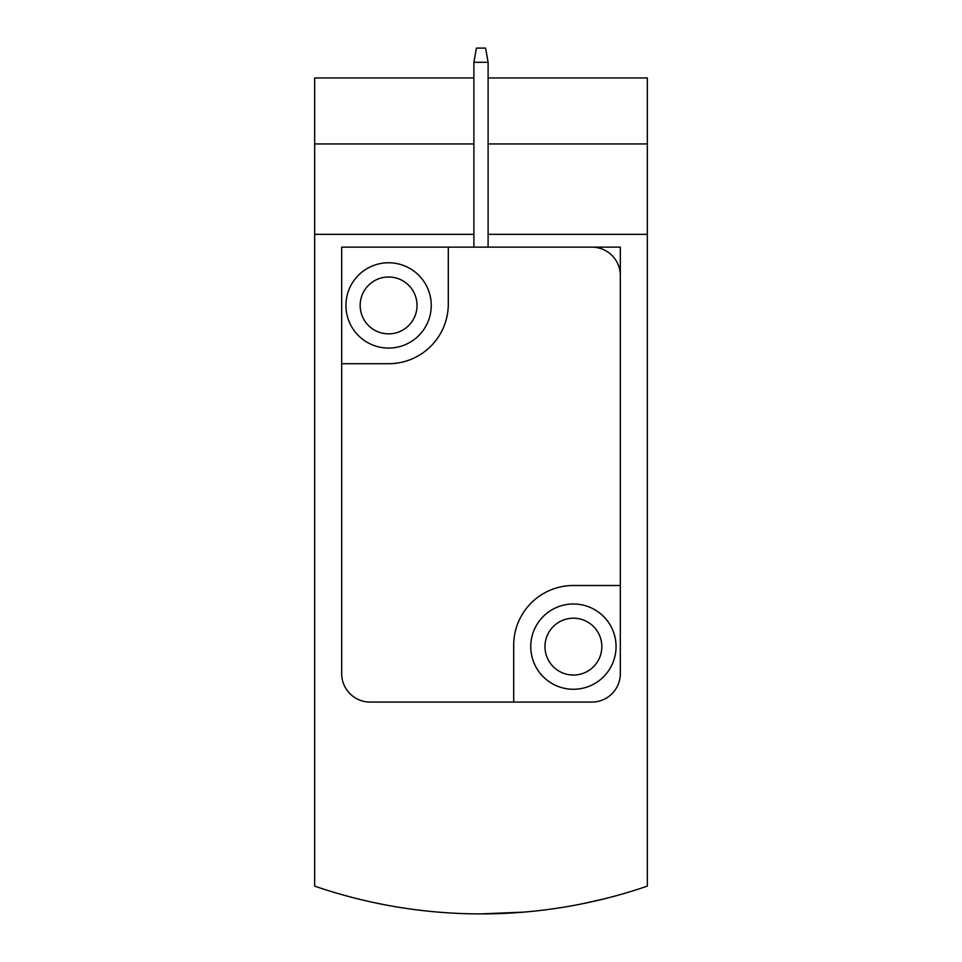 <?xml version="1.0" encoding="UTF-8"?>
<svg xmlns="http://www.w3.org/2000/svg" width="962" height="962" viewBox="0 0 962 962"><rect width="100%" height="100%" fill="white"/><g stroke="black" fill="none" stroke-linecap="round" stroke-linejoin="round"><path stroke-width="1.44" d="M473.893 234.343L314.658 234.343L314.658 886.122A511.808 511.808 0 0 0 647.342 886.122L647.342 234.343L488.107 234.343M338.828 893.758L349.735 896.776M581.541 903.931L603.944 898.917M481 913.9L523.653 912.12M473.893 62.314L488.107 62.314L485.606 48.1L476.394 48.1L473.893 62.314L473.893 247.138L341.678 247.138L341.678 673.64A28.439 28.439 0 0 0 370.105 702.068L591.895 702.068A28.439 28.439 0 0 0 620.322 673.64L620.322 247.138L448.304 247.138L448.304 304.004A59.716 59.716 0 0 1 388.588 363.708L341.678 363.708M488.107 62.314L488.107 247.138L620.322 247.138L620.322 275.565A28.439 28.439 0 0 0 591.895 247.138M513.696 702.068L513.696 645.201A59.716 59.716 0 0 1 573.412 585.497L620.322 585.497L620.322 275.565M488.107 77.958L647.342 77.958L647.342 234.343M473.893 77.958L314.658 77.958L314.658 234.343M530.759 646.62A42.653 42.653 0 0 0 594.732 683.561A42.653 42.653 0 0 0 594.732 609.692A42.653 42.653 0 0 0 530.759 646.62A42.653 42.653 0 0 0 594.732 683.561A42.653 42.653 0 0 0 594.732 609.692A42.653 42.653 0 0 0 530.759 646.62M345.935 305.423A42.653 42.653 0 0 0 409.92 342.364A42.653 42.653 0 0 0 409.92 268.482A42.653 42.653 0 0 0 345.935 305.423A42.653 42.653 0 0 0 409.92 342.364A42.653 42.653 0 0 0 409.92 268.482A42.653 42.653 0 0 0 345.935 305.423M544.973 646.62A28.439 28.439 0 0 0 587.626 671.248A28.439 28.439 0 0 0 587.626 622.005A28.439 28.439 0 0 0 544.973 646.62M360.161 305.423A28.439 28.439 0 0 0 402.813 330.05A28.439 28.439 0 0 0 402.813 280.796A28.439 28.439 0 0 0 360.161 305.423M647.342 143.939L488.107 143.939M473.893 143.939L314.658 143.939"/></g></svg>
